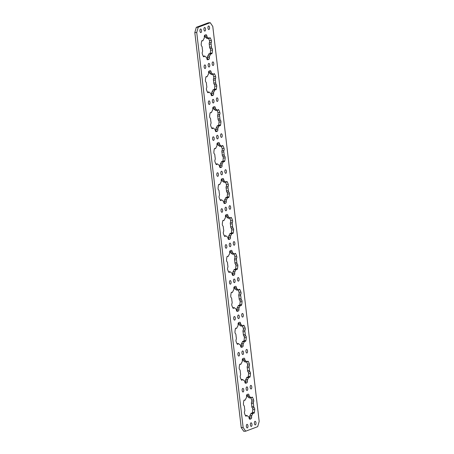 <?xml version="1.0" encoding="UTF-8"?>
<svg xmlns="http://www.w3.org/2000/svg" width="454" height="454" viewBox="0 0 454 454"><rect width="100%" height="100%" fill="white"/><g stroke="black" fill="none" stroke-linecap="round" stroke-linejoin="round"><path stroke-width="0.68" d="M200.935 32.557A1.793 0.812 87 0 0 201.531 30.622A1.793 0.812 87 0 0 200.634 28.999A1.793 0.812 87 0 0 200.52 29.022A1.793 0.812 87 0 0 199.925 30.957A1.793 0.812 87 0 0 200.821 32.58A1.793 0.812 87 0 0 200.935 32.557M205.157 68.497A1.793 0.812 87 0 0 205.753 66.562A1.793 0.812 87 0 0 204.856 64.939A1.793 0.812 87 0 0 204.743 64.962A1.793 0.812 87 0 0 204.147 66.903A1.793 0.812 87 0 0 205.043 68.526A1.793 0.812 87 0 0 205.157 68.497M209.379 104.437A1.793 0.812 87 0 0 209.975 102.502A1.793 0.812 87 0 0 209.078 100.879A1.793 0.812 87 0 0 208.965 100.902A1.793 0.812 87 0 0 208.369 102.842A1.793 0.812 87 0 0 209.266 104.465A1.793 0.812 87 0 0 209.379 104.437M213.601 140.377A1.793 0.812 87 0 0 214.197 138.442A1.793 0.812 87 0 0 213.301 136.819A1.793 0.812 87 0 0 213.187 136.841A1.793 0.812 87 0 0 212.591 138.782A1.793 0.812 87 0 0 213.488 140.405A1.793 0.812 87 0 0 213.601 140.377M217.824 176.317A1.793 0.812 87 0 0 218.419 174.381A1.793 0.812 87 0 0 217.523 172.758A1.793 0.812 87 0 0 217.409 172.781A1.793 0.812 87 0 0 216.813 174.722A1.793 0.812 87 0 0 217.71 176.345A1.793 0.812 87 0 0 217.824 176.317M222.046 212.262A1.793 0.812 87 0 0 222.642 210.321A1.793 0.812 87 0 0 221.745 208.698A1.793 0.812 87 0 0 221.631 208.721A1.793 0.812 87 0 0 221.036 210.662A1.793 0.812 87 0 0 221.932 212.285A1.793 0.812 87 0 0 222.046 212.262M226.268 248.202A1.793 0.812 87 0 0 226.864 246.261A1.793 0.812 87 0 0 225.967 244.638A1.793 0.812 87 0 0 225.854 244.661A1.793 0.812 87 0 0 225.258 246.601A1.793 0.812 87 0 0 226.154 248.224A1.793 0.812 87 0 0 226.268 248.202M230.49 284.142A1.793 0.812 87 0 0 231.086 282.201A1.793 0.812 87 0 0 230.189 280.578A1.793 0.812 87 0 0 230.076 280.6A1.793 0.812 87 0 0 229.48 282.541A1.793 0.812 87 0 0 230.377 284.164A1.793 0.812 87 0 0 230.49 284.142M234.712 320.081A1.793 0.812 87 0 0 235.308 318.141A1.793 0.812 87 0 0 234.412 316.517A1.793 0.812 87 0 0 234.292 316.54A1.793 0.812 87 0 0 233.702 318.481A1.793 0.812 87 0 0 234.593 320.104A1.793 0.812 87 0 0 234.712 320.081M238.935 356.021A1.793 0.812 87 0 0 239.525 354.08A1.793 0.812 87 0 0 238.634 352.457A1.793 0.812 87 0 0 238.515 352.486A1.793 0.812 87 0 0 237.924 354.421A1.793 0.812 87 0 0 238.815 356.044A1.793 0.812 87 0 0 238.935 356.021M243.157 391.961A1.793 0.812 87 0 0 243.747 390.02A1.793 0.812 87 0 0 242.856 388.397A1.793 0.812 87 0 0 242.737 388.425A1.793 0.812 87 0 0 242.147 390.361A1.793 0.812 87 0 0 243.038 391.984A1.793 0.812 87 0 0 243.157 391.961M247.379 427.901A1.793 0.812 87 0 0 247.969 425.96A1.793 0.812 87 0 0 247.078 424.337A1.793 0.812 87 0 0 246.959 424.365A1.793 0.812 87 0 0 246.369 426.3A1.793 0.812 87 0 0 247.26 427.923A1.793 0.812 87 0 0 247.379 427.901M204.947 31.048A1.793 0.812 87 0 0 205.543 29.107A1.793 0.812 87 0 0 204.646 27.484A1.793 0.812 87 0 0 204.533 27.512A1.793 0.812 87 0 0 203.937 29.448A1.793 0.812 87 0 0 204.833 31.071A1.793 0.812 87 0 0 204.947 31.048M209.169 66.988A1.793 0.812 87 0 0 209.765 65.047A1.793 0.812 87 0 0 208.868 63.424A1.793 0.812 87 0 0 208.755 63.452A1.793 0.812 87 0 0 208.159 65.387A1.793 0.812 87 0 0 209.056 67.01A1.793 0.812 87 0 0 209.169 66.988M213.391 102.927A1.793 0.812 87 0 0 213.987 100.987A1.793 0.812 87 0 0 213.091 99.364A1.793 0.812 87 0 0 212.977 99.392A1.793 0.812 87 0 0 212.381 101.327A1.793 0.812 87 0 0 213.278 102.95A1.793 0.812 87 0 0 213.391 102.927M217.614 138.867A1.793 0.812 87 0 0 218.209 136.932A1.793 0.812 87 0 0 217.313 135.309A1.793 0.812 87 0 0 217.199 135.332A1.793 0.812 87 0 0 216.603 137.273A1.793 0.812 87 0 0 217.5 138.89A1.793 0.812 87 0 0 217.614 138.867M221.836 174.807A1.793 0.812 87 0 0 222.432 172.872A1.793 0.812 87 0 0 221.535 171.249A1.793 0.812 87 0 0 221.416 171.272A1.793 0.812 87 0 0 220.826 173.212A1.793 0.812 87 0 0 221.722 174.835A1.793 0.812 87 0 0 221.836 174.807M226.058 210.747A1.793 0.812 87 0 0 226.648 208.812A1.793 0.812 87 0 0 225.757 207.189A1.793 0.812 87 0 0 225.638 207.211A1.793 0.812 87 0 0 225.048 209.152A1.793 0.812 87 0 0 225.939 210.775A1.793 0.812 87 0 0 226.058 210.747M230.28 246.687A1.793 0.812 87 0 0 230.87 244.751A1.793 0.812 87 0 0 229.979 243.128A1.793 0.812 87 0 0 229.86 243.151A1.793 0.812 87 0 0 229.27 245.092A1.793 0.812 87 0 0 230.161 246.715A1.793 0.812 87 0 0 230.28 246.687M234.502 282.632A1.793 0.812 87 0 0 235.093 280.691A1.793 0.812 87 0 0 234.202 279.068A1.793 0.812 87 0 0 234.082 279.091A1.793 0.812 87 0 0 233.492 281.032A1.793 0.812 87 0 0 234.383 282.655A1.793 0.812 87 0 0 234.502 282.632M238.725 318.572A1.793 0.812 87 0 0 239.315 316.631A1.793 0.812 87 0 0 238.424 315.008A1.793 0.812 87 0 0 238.305 315.031A1.793 0.812 87 0 0 237.714 316.971A1.793 0.812 87 0 0 238.605 318.594A1.793 0.812 87 0 0 238.725 318.572M242.947 354.512A1.793 0.812 87 0 0 243.537 352.571A1.793 0.812 87 0 0 242.646 350.948A1.793 0.812 87 0 0 242.527 350.97A1.793 0.812 87 0 0 241.937 352.911A1.793 0.812 87 0 0 242.828 354.534A1.793 0.812 87 0 0 242.947 354.512M247.169 390.451A1.793 0.812 87 0 0 247.759 388.511A1.793 0.812 87 0 0 246.868 386.887A1.793 0.812 87 0 0 246.749 386.91A1.793 0.812 87 0 0 246.153 388.851A1.793 0.812 87 0 0 247.05 390.474A1.793 0.812 87 0 0 247.169 390.451M251.385 426.391A1.793 0.812 87 0 0 251.981 424.45A1.793 0.812 87 0 0 251.085 422.827A1.793 0.812 87 0 0 250.971 422.85A1.793 0.812 87 0 0 250.375 424.791A1.793 0.812 87 0 0 251.272 426.414A1.793 0.812 87 0 0 251.385 426.391M208.959 29.538A1.793 0.812 87 0 0 209.555 27.598A1.793 0.812 87 0 0 208.658 25.974A1.793 0.812 87 0 0 208.545 25.997A1.793 0.812 87 0 0 207.949 27.938A1.793 0.812 87 0 0 208.846 29.561A1.793 0.812 87 0 0 208.959 29.538M213.181 65.478A1.793 0.812 87 0 0 213.777 63.537A1.793 0.812 87 0 0 212.881 61.914A1.793 0.812 87 0 0 212.761 61.937A1.793 0.812 87 0 0 212.171 63.878A1.793 0.812 87 0 0 213.062 65.501A1.793 0.812 87 0 0 213.181 65.478M217.404 101.418A1.793 0.812 87 0 0 217.994 99.477A1.793 0.812 87 0 0 217.103 97.854A1.793 0.812 87 0 0 216.984 97.882A1.793 0.812 87 0 0 216.393 99.818A1.793 0.812 87 0 0 217.284 101.441A1.793 0.812 87 0 0 217.404 101.418M221.626 137.358A1.793 0.812 87 0 0 222.216 135.417A1.793 0.812 87 0 0 221.325 133.794A1.793 0.812 87 0 0 221.206 133.822A1.793 0.812 87 0 0 220.616 135.757A1.793 0.812 87 0 0 221.507 137.38A1.793 0.812 87 0 0 221.626 137.358M225.848 173.297A1.793 0.812 87 0 0 226.438 171.357A1.793 0.812 87 0 0 225.547 169.734A1.793 0.812 87 0 0 225.428 169.762A1.793 0.812 87 0 0 224.838 171.697A1.793 0.812 87 0 0 225.729 173.32A1.793 0.812 87 0 0 225.848 173.297M230.07 209.237A1.793 0.812 87 0 0 230.66 207.296A1.793 0.812 87 0 0 229.769 205.679A1.793 0.812 87 0 0 229.65 205.702A1.793 0.812 87 0 0 229.06 207.637A1.793 0.812 87 0 0 229.951 209.26A1.793 0.812 87 0 0 230.07 209.237M234.292 245.177A1.793 0.812 87 0 0 234.883 243.242A1.793 0.812 87 0 0 233.992 241.619A1.793 0.812 87 0 0 233.872 241.642A1.793 0.812 87 0 0 233.282 243.582A1.793 0.812 87 0 0 234.173 245.205A1.793 0.812 87 0 0 234.292 245.177M238.515 281.117A1.793 0.812 87 0 0 239.105 279.182A1.793 0.812 87 0 0 238.208 277.559A1.793 0.812 87 0 0 238.095 277.581A1.793 0.812 87 0 0 237.499 279.522A1.793 0.812 87 0 0 238.395 281.145A1.793 0.812 87 0 0 238.515 281.117M242.731 317.057A1.793 0.812 87 0 0 243.327 315.121A1.793 0.812 87 0 0 242.43 313.498A1.793 0.812 87 0 0 242.317 313.521A1.793 0.812 87 0 0 241.721 315.462A1.793 0.812 87 0 0 242.618 317.085A1.793 0.812 87 0 0 242.731 317.057M246.953 352.996A1.793 0.812 87 0 0 247.549 351.061A1.793 0.812 87 0 0 246.653 349.438A1.793 0.812 87 0 0 246.539 349.461A1.793 0.812 87 0 0 245.943 351.402A1.793 0.812 87 0 0 246.84 353.025A1.793 0.812 87 0 0 246.953 352.996M251.176 388.942A1.793 0.812 87 0 0 251.771 387.001A1.793 0.812 87 0 0 250.875 385.378A1.793 0.812 87 0 0 250.761 385.401A1.793 0.812 87 0 0 250.165 387.341A1.793 0.812 87 0 0 251.062 388.964A1.793 0.812 87 0 0 251.176 388.942M255.398 424.882A1.793 0.812 87 0 0 255.994 422.941A1.793 0.812 87 0 0 255.097 421.318A1.793 0.812 87 0 0 254.983 421.34A1.793 0.812 87 0 0 254.388 423.281A1.793 0.812 87 0 0 255.284 424.904A1.793 0.812 87 0 0 255.398 424.882M247.044 361.895L245.126 361.997A1.47 0.664 -93 0 1 244.785 361.815L246.704 361.713A1.47 0.664 87 0 0 247.044 361.895A1.47 0.664 87 0 0 247.453 361.532A1.47 0.664 -93 0 1 247.771 361.185A1.47 0.664 -93 0 1 247.861 361.168A1.47 0.664 -93 0 1 248.349 361.566L247.413 361.611M244.785 361.815A10.26 4.642 87 0 0 243.503 360.794A1.47 0.664 -93 0 1 242.935 359.562L244.854 359.46A1.47 0.664 -93 0 0 244.121 358.189A1.47 0.664 -93 0 0 244.116 358.195A12.542 5.675 87 0 0 243.395 358.359A12.542 5.675 87 0 0 242.703 358.722A1.47 0.664 -93 0 0 242.311 360.419A1.47 0.664 87 0 1 242.067 361.957A10.26 4.642 87 0 0 241.125 363.819A1.47 0.664 87 0 1 240.762 364.278A1.47 0.664 87 0 1 240.665 364.295L239.769 364.346M245.563 383.233L245.58 383.227A1.47 0.664 -93 0 1 245.569 383.233A1.47 0.664 -93 0 1 244.842 381.962A1.47 0.664 87 0 0 244.275 380.724A10.26 4.642 87 0 1 242.992 379.709A1.47 0.664 87 0 0 242.646 379.527A1.47 0.664 87 0 0 242.555 379.55A1.47 0.664 87 0 0 242.237 379.89A1.47 0.664 -93 0 1 241.829 380.253A1.47 0.664 -93 0 1 241.346 379.856A12.542 5.675 87 0 1 240.314 377.387A1.47 0.664 -93 0 1 240.387 375.441A1.47 0.664 87 0 0 240.552 373.835A10.26 4.642 87 0 1 240.211 370.952A1.47 0.664 87 0 0 239.706 369.596A1.47 0.664 -93 0 1 239.196 367.871A12.542 5.675 87 0 1 239.581 364.868A1.47 0.664 -93 0 1 240.03 364.102A1.47 0.664 -93 0 1 240.126 364.08A1.47 0.664 -93 0 1 240.393 364.187A1.47 0.664 87 0 0 240.665 364.295M249.785 419.173L249.802 419.173A1.47 0.664 -93 0 1 249.791 419.173A1.47 0.664 -93 0 1 249.064 417.901A1.47 0.664 87 0 0 248.497 416.67A10.26 4.642 87 0 1 247.214 415.648A1.47 0.664 87 0 0 246.868 415.467A1.47 0.664 87 0 0 246.777 415.489A1.47 0.664 87 0 0 246.46 415.83A1.47 0.664 -93 0 1 246.051 416.193A1.47 0.664 -93 0 1 245.563 415.802A12.542 5.675 87 0 1 244.536 413.327A1.47 0.664 -93 0 1 244.61 411.381A1.47 0.664 87 0 0 244.774 409.775A10.26 4.642 87 0 1 244.434 406.897A1.47 0.664 87 0 0 243.929 405.536A1.47 0.664 -93 0 1 243.418 403.81A12.542 5.675 87 0 1 243.804 400.808A1.47 0.664 -93 0 1 244.252 400.042A1.47 0.664 -93 0 1 244.348 400.019A1.47 0.664 -93 0 1 244.615 400.127A1.47 0.664 87 0 0 244.888 400.235A1.47 0.664 87 0 0 244.984 400.218A1.47 0.664 87 0 0 245.347 399.758A10.26 4.642 87 0 1 246.289 397.897A1.47 0.664 87 0 0 246.533 396.359A1.47 0.664 -93 0 1 246.925 394.662A12.542 5.675 87 0 1 247.617 394.299A12.542 5.675 87 0 1 248.338 394.134A1.47 0.664 -93 0 1 248.344 394.134A1.47 0.664 -93 0 1 249.076 395.4A1.47 0.664 87 0 0 249.643 396.637L247.725 396.734A1.47 0.664 -93 0 1 247.158 395.502A1.47 0.664 87 0 0 246.931 394.662M251.266 397.835L249.348 397.937A1.47 0.664 -93 0 1 249.008 397.755L250.926 397.653A1.47 0.664 87 0 0 251.266 397.835A1.47 0.664 87 0 0 251.675 397.471A1.47 0.664 -93 0 1 251.993 397.125A1.47 0.664 -93 0 1 252.083 397.108A1.47 0.664 -93 0 1 252.572 397.505L251.635 397.551M241.341 347.293L241.358 347.287A1.47 0.664 -93 0 1 241.346 347.293A1.47 0.664 -93 0 1 240.62 346.022A1.47 0.664 87 0 0 240.053 344.785A10.26 4.642 87 0 1 238.77 343.769A1.47 0.664 87 0 0 238.424 343.587A1.47 0.664 87 0 0 238.333 343.61A1.47 0.664 87 0 0 238.015 343.95A1.47 0.664 -93 0 1 237.607 344.314A1.47 0.664 -93 0 1 237.124 343.916A12.542 5.675 87 0 1 236.091 341.442A1.47 0.664 -93 0 1 236.171 339.501A1.47 0.664 87 0 0 236.33 337.889A10.26 4.642 87 0 1 235.989 335.012A1.47 0.664 87 0 0 235.484 333.656A1.47 0.664 -93 0 1 234.973 331.931A12.542 5.675 87 0 1 235.359 328.923A1.47 0.664 -93 0 1 235.808 328.163A1.47 0.664 -93 0 1 235.904 328.14A1.47 0.664 -93 0 1 236.171 328.248A1.47 0.664 87 0 0 236.443 328.356A1.47 0.664 87 0 0 236.54 328.338A1.47 0.664 87 0 0 236.903 327.879A10.26 4.642 87 0 1 237.845 326.017A1.47 0.664 87 0 0 238.089 324.479A1.47 0.664 -93 0 1 238.481 322.783A12.542 5.675 87 0 1 239.173 322.414A12.542 5.675 87 0 1 239.894 322.255A1.47 0.664 -93 0 1 239.905 322.249A1.47 0.664 -93 0 1 240.631 323.52A1.47 0.664 87 0 0 241.199 324.758L239.281 324.854A1.47 0.664 -93 0 1 238.713 323.617A1.47 0.664 87 0 0 238.486 322.777M242.822 325.955L240.904 326.051A1.47 0.664 -93 0 1 240.563 325.876L242.481 325.773A1.47 0.664 87 0 0 242.822 325.955A1.47 0.664 87 0 0 243.231 325.592A1.47 0.664 -93 0 1 243.548 325.246A1.47 0.664 -93 0 1 243.639 325.229A1.47 0.664 -93 0 1 244.127 325.626L243.191 325.671M236.625 310.922A12.542 5.675 87 0 0 236.63 310.916A1.47 0.664 87 0 0 237.022 309.225A1.47 0.664 -93 0 1 237.266 307.681L239.184 307.585A1.47 0.664 87 0 0 238.94 309.123A1.47 0.664 -93 0 1 238.549 310.82A12.542 5.675 87 0 1 237.136 311.348L237.136 311.348A1.47 0.664 -93 0 1 237.124 311.348A1.47 0.664 -93 0 1 236.398 310.082A1.47 0.664 87 0 0 235.83 308.845A10.26 4.642 87 0 1 234.548 307.829A1.47 0.664 87 0 0 234.202 307.647A1.47 0.664 87 0 0 234.111 307.664A1.47 0.664 87 0 0 233.793 308.011A1.47 0.664 -93 0 1 233.39 308.374A1.47 0.664 -93 0 1 232.902 307.977A12.542 5.675 87 0 1 231.869 305.502A1.47 0.664 -93 0 1 231.949 303.561A1.47 0.664 87 0 0 232.108 301.95A10.26 4.642 87 0 1 231.767 299.072A1.47 0.664 87 0 0 231.262 297.716A1.47 0.664 -93 0 1 230.751 295.991A12.542 5.675 87 0 1 231.137 292.983A1.47 0.664 -93 0 1 231.585 292.223A1.47 0.664 -93 0 1 231.682 292.2A1.47 0.664 -93 0 1 231.949 292.308A1.47 0.664 87 0 0 232.221 292.416A1.47 0.664 87 0 0 232.317 292.399A1.47 0.664 87 0 0 232.681 291.933A10.26 4.642 87 0 1 233.623 290.078A1.47 0.664 87 0 0 233.867 288.534A1.47 0.664 -93 0 1 234.258 286.843A12.542 5.675 87 0 1 234.951 286.474A12.542 5.675 87 0 1 235.671 286.309A1.47 0.664 -93 0 1 235.683 286.309A1.47 0.664 -93 0 1 236.409 287.581A1.47 0.664 87 0 0 236.977 288.812L235.059 288.914A1.47 0.664 -93 0 1 234.491 287.677A1.47 0.664 87 0 0 234.264 286.837M238.6 290.015L236.682 290.112A1.47 0.664 -93 0 1 236.341 289.936L238.259 289.834A1.47 0.664 87 0 0 238.6 290.015A1.47 0.664 87 0 0 239.008 289.652A1.47 0.664 -93 0 1 239.326 289.306A1.47 0.664 -93 0 1 239.417 289.289A1.47 0.664 -93 0 1 239.905 289.68L238.969 289.731M232.403 274.982A12.542 5.675 87 0 0 232.408 274.976A1.47 0.664 87 0 0 232.8 273.285A1.47 0.664 -93 0 1 233.044 271.742L234.962 271.645A1.47 0.664 87 0 0 234.718 273.183A1.47 0.664 -93 0 1 234.326 274.88A12.542 5.675 87 0 1 232.913 275.408L232.913 275.408A1.47 0.664 -93 0 1 232.902 275.408A1.47 0.664 -93 0 1 232.176 274.142A1.47 0.664 87 0 0 231.608 272.905A10.26 4.642 87 0 1 230.326 271.889A1.47 0.664 87 0 0 229.985 271.708A1.47 0.664 87 0 0 229.889 271.725A1.47 0.664 87 0 0 229.576 272.071A1.47 0.664 -93 0 1 229.168 272.434A1.47 0.664 -93 0 1 228.68 272.037A12.542 5.675 87 0 1 227.647 269.562A1.47 0.664 -93 0 1 227.726 267.622A1.47 0.664 87 0 0 227.885 266.01A10.26 4.642 87 0 1 227.545 263.133A1.47 0.664 87 0 0 227.04 261.776A1.47 0.664 -93 0 1 226.535 260.051A12.542 5.675 87 0 1 226.915 257.043A1.47 0.664 -93 0 1 227.363 256.283A1.47 0.664 -93 0 1 227.46 256.26A1.47 0.664 -93 0 1 227.732 256.368A1.47 0.664 87 0 0 227.999 256.476A1.47 0.664 87 0 0 228.095 256.459A1.47 0.664 87 0 0 228.458 255.994A10.26 4.642 87 0 1 229.401 254.138A1.47 0.664 87 0 0 229.645 252.594A1.47 0.664 -93 0 1 230.036 250.903A12.542 5.675 87 0 1 230.728 250.534A12.542 5.675 87 0 1 231.449 250.37A1.47 0.664 -93 0 1 231.461 250.37A1.47 0.664 -93 0 1 232.187 251.641A1.47 0.664 87 0 0 232.754 252.872L230.836 252.974A1.47 0.664 -93 0 1 230.269 251.737A1.47 0.664 87 0 0 230.042 250.897M234.383 254.075L232.459 254.172A1.47 0.664 -93 0 1 232.119 253.996L234.037 253.894A1.47 0.664 87 0 0 234.383 254.075A1.47 0.664 87 0 0 234.792 253.712A1.47 0.664 -93 0 1 235.104 253.366A1.47 0.664 -93 0 1 235.2 253.349A1.47 0.664 -93 0 1 235.683 253.741L234.746 253.792M228.674 239.468L228.691 239.468A1.47 0.664 -93 0 1 228.685 239.468A1.47 0.664 -93 0 1 227.953 238.202A1.47 0.664 87 0 0 227.386 236.965A10.26 4.642 87 0 1 226.103 235.944A1.47 0.664 87 0 0 225.763 235.768A1.47 0.664 87 0 0 225.666 235.785A1.47 0.664 87 0 0 225.354 236.131A1.47 0.664 -93 0 1 224.946 236.494A1.47 0.664 -93 0 1 224.458 236.097A12.542 5.675 87 0 1 223.425 233.623A1.47 0.664 -93 0 1 223.504 231.682A1.47 0.664 87 0 0 223.663 230.07A10.26 4.642 87 0 1 223.323 227.193A1.47 0.664 87 0 0 222.818 225.837A1.47 0.664 -93 0 1 222.312 224.111A12.542 5.675 87 0 1 222.693 221.104A1.47 0.664 -93 0 1 223.141 220.343A1.47 0.664 -93 0 1 223.237 220.321A1.47 0.664 -93 0 1 223.51 220.428A1.47 0.664 87 0 0 223.777 220.536A1.47 0.664 87 0 0 223.873 220.519A1.47 0.664 87 0 0 224.236 220.054A10.26 4.642 87 0 1 225.178 218.198A1.47 0.664 87 0 0 225.422 216.654A1.47 0.664 -93 0 1 225.814 214.963A12.542 5.675 87 0 1 226.506 214.594A12.542 5.675 87 0 1 227.227 214.43A1.47 0.664 -93 0 1 227.238 214.43A1.47 0.664 -93 0 1 227.965 215.701A1.47 0.664 87 0 0 228.532 216.933L226.614 217.035A1.47 0.664 -93 0 1 226.047 215.798A1.47 0.664 87 0 0 225.82 214.958M230.161 218.136L228.237 218.232A1.47 0.664 -93 0 1 227.897 218.056L229.815 217.954A1.47 0.664 87 0 0 230.161 218.136A1.47 0.664 87 0 0 230.57 217.772A1.47 0.664 -93 0 1 230.882 217.426A1.47 0.664 -93 0 1 230.978 217.404A1.47 0.664 -93 0 1 231.461 217.801L230.524 217.852M224.452 203.528L224.469 203.528A1.47 0.664 -93 0 1 224.463 203.528A1.47 0.664 -93 0 1 223.731 202.263A1.47 0.664 87 0 0 223.164 201.026A10.26 4.642 87 0 1 221.881 200.004A1.47 0.664 87 0 0 221.541 199.828A1.47 0.664 87 0 0 221.444 199.845A1.47 0.664 87 0 0 221.132 200.191A1.47 0.664 -93 0 1 220.723 200.554A1.47 0.664 -93 0 1 220.235 200.157A12.542 5.675 87 0 1 219.208 197.683A1.47 0.664 -93 0 1 219.282 195.742A1.47 0.664 87 0 0 219.441 194.13A10.26 4.642 87 0 1 219.1 191.253A1.47 0.664 87 0 0 218.595 189.897A1.47 0.664 -93 0 1 218.09 188.172A12.542 5.675 87 0 1 218.47 185.164A1.47 0.664 -93 0 1 218.919 184.403A1.47 0.664 -93 0 1 219.015 184.381A1.47 0.664 -93 0 1 219.288 184.489A1.47 0.664 87 0 0 219.554 184.596A1.47 0.664 87 0 0 219.651 184.574A1.47 0.664 87 0 0 220.014 184.114A10.26 4.642 87 0 1 220.956 182.258A1.47 0.664 87 0 0 221.2 180.715A1.47 0.664 -93 0 1 221.592 179.024A12.542 5.675 87 0 1 222.284 178.655A12.542 5.675 87 0 1 223.005 178.49A1.47 0.664 -93 0 1 223.016 178.49A1.47 0.664 -93 0 1 223.743 179.761A1.47 0.664 87 0 0 224.31 180.993L222.392 181.095A1.47 0.664 -93 0 1 221.824 179.858A1.47 0.664 87 0 0 221.597 179.018M225.939 182.196L224.015 182.292A1.47 0.664 -93 0 1 223.674 182.111L225.593 182.014A1.47 0.664 87 0 0 225.939 182.196A1.47 0.664 87 0 0 226.347 181.827A1.47 0.664 -93 0 1 226.659 181.487A1.47 0.664 -93 0 1 226.756 181.464A1.47 0.664 -93 0 1 227.244 181.861L226.302 181.912M220.23 167.588L220.247 167.588A1.47 0.664 -93 0 1 220.241 167.588A1.47 0.664 -93 0 1 219.509 166.323A1.47 0.664 87 0 0 218.942 165.086A10.26 4.642 87 0 1 217.659 164.064A1.47 0.664 87 0 0 217.318 163.888A1.47 0.664 87 0 0 217.222 163.905A1.47 0.664 87 0 0 216.91 164.252A1.47 0.664 -93 0 1 216.501 164.615A1.47 0.664 -93 0 1 216.013 164.217A12.542 5.675 87 0 1 214.986 161.743A1.47 0.664 -93 0 1 215.06 159.797A1.47 0.664 87 0 0 215.219 158.191A10.26 4.642 87 0 1 214.878 155.313A1.47 0.664 87 0 0 214.373 153.957A1.47 0.664 -93 0 1 213.868 152.232A12.542 5.675 87 0 1 214.248 149.224A1.47 0.664 -93 0 1 214.697 148.458A1.47 0.664 -93 0 1 214.793 148.441A1.47 0.664 -93 0 1 215.065 148.549A1.47 0.664 87 0 0 215.332 148.657A1.47 0.664 87 0 0 215.429 148.634A1.47 0.664 87 0 0 215.792 148.174A10.26 4.642 87 0 1 216.734 146.319A1.47 0.664 87 0 0 216.978 144.775A1.47 0.664 -93 0 1 217.37 143.084A12.542 5.675 87 0 1 218.062 142.715A12.542 5.675 87 0 1 218.783 142.55A1.47 0.664 -93 0 1 218.794 142.55A1.47 0.664 -93 0 1 219.52 143.822A1.47 0.664 87 0 0 220.088 145.053L218.17 145.155A1.47 0.664 -93 0 1 217.602 143.918A1.47 0.664 87 0 0 217.375 143.078M221.717 146.25L219.798 146.353A1.47 0.664 -93 0 1 219.452 146.171L221.37 146.075A1.47 0.664 87 0 0 221.717 146.25A1.47 0.664 87 0 0 222.125 145.887A1.47 0.664 -93 0 1 222.437 145.547A1.47 0.664 -93 0 1 222.534 145.524A1.47 0.664 -93 0 1 223.022 145.921L222.08 145.972M215.514 131.223A12.542 5.675 87 0 0 215.519 131.217A1.47 0.664 87 0 0 215.911 129.521A1.47 0.664 -93 0 1 216.155 127.983L218.073 127.88A1.47 0.664 87 0 0 217.829 129.424A1.47 0.664 -93 0 1 217.438 131.115A12.542 5.675 87 0 1 216.025 131.649L216.025 131.649A1.47 0.664 -93 0 1 216.019 131.649A1.47 0.664 -93 0 1 215.287 130.383A1.47 0.664 87 0 0 214.719 129.146A10.26 4.642 87 0 1 213.437 128.124A1.47 0.664 87 0 0 213.096 127.949A1.47 0.664 87 0 0 213 127.966A1.47 0.664 87 0 0 212.688 128.312A1.47 0.664 -93 0 1 212.279 128.675A1.47 0.664 -93 0 1 211.791 128.278A12.542 5.675 87 0 1 210.764 125.803A1.47 0.664 -93 0 1 210.838 123.857A1.47 0.664 87 0 0 210.996 122.251A10.26 4.642 87 0 1 210.656 119.374A1.47 0.664 87 0 0 210.151 118.017A1.47 0.664 -93 0 1 209.646 116.292A12.542 5.675 87 0 1 210.026 113.284A1.47 0.664 -93 0 1 210.474 112.518A1.47 0.664 -93 0 1 210.571 112.501A1.47 0.664 -93 0 1 210.843 112.609A1.47 0.664 87 0 0 211.11 112.717A1.47 0.664 87 0 0 211.206 112.694A1.47 0.664 87 0 0 211.57 112.234A10.26 4.642 87 0 1 212.512 110.379A1.47 0.664 87 0 0 212.756 108.835A1.47 0.664 -93 0 1 213.147 107.144A12.542 5.675 87 0 1 213.84 106.775A12.542 5.675 87 0 1 214.56 106.611A1.47 0.664 -93 0 1 214.572 106.611A1.47 0.664 -93 0 1 215.298 107.876A1.47 0.664 87 0 0 215.866 109.113L213.947 109.215A1.47 0.664 -93 0 1 213.38 107.978A1.47 0.664 87 0 0 213.153 107.138M217.494 110.311L215.576 110.413A1.47 0.664 -93 0 1 215.23 110.231L217.148 110.135A1.47 0.664 87 0 0 217.494 110.311A1.47 0.664 87 0 0 217.903 109.947A1.47 0.664 -93 0 1 218.215 109.607A1.47 0.664 -93 0 1 218.312 109.584A1.47 0.664 -93 0 1 218.8 109.982L217.858 110.033M211.292 95.283A12.542 5.675 87 0 0 211.297 95.278A1.47 0.664 87 0 0 211.689 93.581A1.47 0.664 -93 0 1 211.933 92.043L213.851 91.941A1.47 0.664 87 0 0 213.607 93.484A1.47 0.664 -93 0 1 213.215 95.175A12.542 5.675 87 0 1 211.802 95.709L211.802 95.709A1.47 0.664 -93 0 1 211.797 95.709A1.47 0.664 -93 0 1 211.065 94.438A1.47 0.664 87 0 0 210.497 93.206A10.26 4.642 87 0 1 209.215 92.185A1.47 0.664 87 0 0 208.874 92.003A1.47 0.664 87 0 0 208.778 92.026A1.47 0.664 87 0 0 208.465 92.372A1.47 0.664 -93 0 1 208.057 92.735A1.47 0.664 -93 0 1 207.569 92.338A12.542 5.675 87 0 1 206.542 89.864A1.47 0.664 -93 0 1 206.615 87.917A1.47 0.664 87 0 0 206.774 86.311A10.26 4.642 87 0 1 206.434 83.434A1.47 0.664 87 0 0 205.929 82.078A1.47 0.664 -93 0 1 205.424 80.352A12.542 5.675 87 0 1 205.804 77.345A1.47 0.664 -93 0 1 206.252 76.578A1.47 0.664 -93 0 1 206.349 76.561A1.47 0.664 -93 0 1 206.621 76.669A1.47 0.664 87 0 0 206.888 76.777A1.47 0.664 87 0 0 206.984 76.754A1.47 0.664 87 0 0 207.347 76.295A10.26 4.642 87 0 1 208.29 74.439A1.47 0.664 87 0 0 208.534 72.895A1.47 0.664 -93 0 1 208.925 71.204A12.542 5.675 87 0 1 209.617 70.835A12.542 5.675 87 0 1 210.338 70.671A1.47 0.664 -93 0 1 210.35 70.671A1.47 0.664 -93 0 1 211.076 71.936A1.47 0.664 87 0 0 211.643 73.173L209.725 73.276A1.47 0.664 -93 0 1 209.158 72.038A1.47 0.664 87 0 0 208.931 71.199M213.272 74.371L211.354 74.473A1.47 0.664 -93 0 1 211.008 74.291L212.926 74.195A1.47 0.664 87 0 0 213.272 74.371A1.47 0.664 87 0 0 213.681 74.008A1.47 0.664 -93 0 1 213.993 73.667A1.47 0.664 -93 0 1 214.089 73.644A1.47 0.664 -93 0 1 214.577 74.042L213.635 74.093M207.563 59.769L207.58 59.769A1.47 0.664 -93 0 1 207.574 59.769A1.47 0.664 -93 0 1 206.842 58.498A1.47 0.664 87 0 0 206.275 57.266A10.26 4.642 87 0 1 204.992 56.245A1.47 0.664 87 0 0 204.652 56.063A1.47 0.664 87 0 0 204.555 56.086A1.47 0.664 87 0 0 204.243 56.432A1.47 0.664 -93 0 1 203.835 56.795A1.47 0.664 -93 0 1 203.347 56.398A12.542 5.675 87 0 1 202.319 53.924A1.47 0.664 -93 0 1 202.393 51.977A1.47 0.664 87 0 0 202.552 50.371A10.26 4.642 87 0 1 202.212 47.494A1.47 0.664 87 0 0 201.707 46.138A1.47 0.664 -93 0 1 201.201 44.413A12.542 5.675 87 0 1 201.582 41.405A1.47 0.664 -93 0 1 202.03 40.639A1.47 0.664 -93 0 1 202.126 40.622A1.47 0.664 -93 0 1 202.399 40.729A1.47 0.664 87 0 0 202.666 40.837A1.47 0.664 87 0 0 202.762 40.815A1.47 0.664 87 0 0 203.125 40.355A10.26 4.642 87 0 1 204.067 38.499A1.47 0.664 87 0 0 204.311 36.956A1.47 0.664 -93 0 1 204.703 35.264A12.542 5.675 87 0 1 205.395 34.896A12.542 5.675 87 0 1 206.116 34.731A1.47 0.664 -93 0 1 206.127 34.731A1.47 0.664 -93 0 1 206.854 35.997A1.47 0.664 87 0 0 207.427 37.234L205.503 37.33A1.47 0.664 -93 0 1 204.936 36.099A1.47 0.664 87 0 0 204.709 35.259M209.05 38.431L207.132 38.533A1.47 0.664 -93 0 1 206.786 38.352L208.704 38.255A1.47 0.664 87 0 0 209.05 38.431A1.47 0.664 87 0 0 209.459 38.068A1.47 0.664 -93 0 1 209.771 37.727A1.47 0.664 -93 0 1 209.867 37.705A1.47 0.664 -93 0 1 210.355 38.102L209.413 38.153M210.009 53.714A1.47 0.664 87 0 0 210.196 53.192A12.542 5.675 87 0 0 210.582 50.19A1.47 0.664 87 0 0 210.071 48.465A1.47 0.664 -93 0 1 209.566 47.102A10.26 4.642 87 0 0 209.226 44.225A1.47 0.664 -93 0 1 209.39 42.619A1.47 0.664 87 0 0 209.464 40.673L211.382 40.576A12.542 5.675 87 0 0 210.355 38.102M209.464 40.673A12.542 5.675 87 0 0 208.568 38.459M206.786 38.352A10.26 4.642 87 0 0 205.503 37.33M208.704 38.255A10.26 4.642 87 0 0 207.427 37.234M207.58 59.769A12.542 5.675 87 0 0 208.993 59.236L207.075 59.338A12.542 5.675 87 0 0 207.075 59.338A1.47 0.664 87 0 0 207.467 57.641A1.47 0.664 -93 0 1 207.711 56.103A10.26 4.642 87 0 0 208.653 54.242A1.47 0.664 -93 0 1 209.112 53.765L211.031 53.663A1.47 0.664 87 0 0 210.571 54.145L208.653 54.242M207.711 56.103L209.629 56.001A1.47 0.664 87 0 0 209.385 57.545A1.47 0.664 -93 0 1 208.993 59.236M209.629 56.001A10.26 4.642 87 0 0 210.571 54.145M210.196 53.192L212.114 53.095A1.47 0.664 -93 0 1 211.575 53.878A1.47 0.664 -93 0 1 211.303 53.771A1.47 0.664 87 0 0 211.031 53.663M212.114 53.095A12.542 5.675 87 0 0 212.5 50.088L210.582 50.19M209.566 47.102L211.485 47.006A1.47 0.664 87 0 0 211.995 48.362A1.47 0.664 -93 0 1 212.5 50.088M211.485 47.006A10.26 4.642 87 0 0 211.15 44.129L209.226 44.225M211.382 40.576A1.47 0.664 -93 0 1 211.309 42.517A1.47 0.664 87 0 0 211.15 44.129M214.231 89.654A1.47 0.664 87 0 0 214.419 89.132A12.542 5.675 87 0 0 214.804 86.129A1.47 0.664 87 0 0 214.294 84.404A1.47 0.664 -93 0 1 213.789 83.048A10.26 4.642 87 0 0 213.448 80.165A1.47 0.664 -93 0 1 213.613 78.559A1.47 0.664 87 0 0 213.686 76.612L215.605 76.516A12.542 5.675 87 0 0 214.577 74.042M213.686 76.612A12.542 5.675 87 0 0 212.79 74.399M211.008 74.291A10.26 4.642 87 0 0 209.725 73.276M212.926 74.195A10.26 4.642 87 0 0 211.643 73.173M211.933 92.043A10.26 4.642 87 0 0 212.875 90.181A1.47 0.664 -93 0 1 213.335 89.705L215.253 89.603A1.47 0.664 87 0 0 214.793 90.085L212.875 90.181M213.851 91.941A10.26 4.642 87 0 0 214.793 90.085M214.419 89.132L216.337 89.035A1.47 0.664 -93 0 1 215.792 89.818A1.47 0.664 -93 0 1 215.525 89.71A1.47 0.664 87 0 0 215.253 89.603M216.337 89.035A12.542 5.675 87 0 0 216.723 86.027L214.804 86.129M213.789 83.048L215.707 82.946A1.47 0.664 87 0 0 216.218 84.302A1.47 0.664 -93 0 1 216.723 86.027M215.707 82.946A10.26 4.642 87 0 0 215.372 80.069L213.448 80.165M215.605 76.516A1.47 0.664 -93 0 1 215.531 78.463A1.47 0.664 87 0 0 215.372 80.069M218.453 125.599A1.47 0.664 87 0 0 218.641 125.077A12.542 5.675 87 0 0 219.027 122.069A1.47 0.664 87 0 0 218.516 120.344A1.47 0.664 -93 0 1 218.011 118.988A10.26 4.642 87 0 0 217.67 116.111A1.47 0.664 -93 0 1 217.829 114.499A1.47 0.664 87 0 0 217.909 112.558L219.827 112.456A12.542 5.675 87 0 0 218.8 109.982M217.909 112.558A12.542 5.675 87 0 0 217.012 110.339M215.23 110.231A10.26 4.642 87 0 0 213.947 109.215M217.148 110.135A10.26 4.642 87 0 0 215.866 109.113M216.155 127.983A10.26 4.642 87 0 0 217.097 126.121A1.47 0.664 -93 0 1 217.557 125.645L219.475 125.542A1.47 0.664 87 0 0 219.015 126.025L217.097 126.121M218.073 127.88A10.26 4.642 87 0 0 219.015 126.025M218.641 125.077L220.559 124.975A1.47 0.664 -93 0 1 220.014 125.758A1.47 0.664 -93 0 1 219.747 125.65A1.47 0.664 87 0 0 219.475 125.542M220.559 124.975A12.542 5.675 87 0 0 220.945 121.967L219.027 122.069M218.011 118.988L219.929 118.886A1.47 0.664 87 0 0 220.44 120.242A1.47 0.664 -93 0 1 220.945 121.967M219.929 118.886A10.26 4.642 87 0 0 219.594 116.008L217.67 116.111M219.827 112.456A1.47 0.664 -93 0 1 219.753 114.402A1.47 0.664 87 0 0 219.594 116.008M222.676 161.539A1.47 0.664 87 0 0 222.863 161.017A12.542 5.675 87 0 0 223.249 158.009A1.47 0.664 87 0 0 222.738 156.284A1.47 0.664 -93 0 1 222.233 154.928A10.26 4.642 87 0 0 221.893 152.05A1.47 0.664 -93 0 1 222.051 150.439A1.47 0.664 87 0 0 222.131 148.498L224.049 148.396A12.542 5.675 87 0 0 223.022 145.921M222.131 148.498A12.542 5.675 87 0 0 221.234 146.279M219.452 146.171A10.26 4.642 87 0 0 218.17 145.155M221.37 146.075A10.26 4.642 87 0 0 220.088 145.053M220.247 167.588A12.542 5.675 87 0 0 221.66 167.055L219.742 167.157A12.542 5.675 87 0 0 219.742 167.157A1.47 0.664 87 0 0 220.133 165.466A1.47 0.664 -93 0 1 220.377 163.922A10.26 4.642 87 0 0 221.319 162.067A1.47 0.664 -93 0 1 221.779 161.584L223.697 161.482A1.47 0.664 87 0 0 223.237 161.964L221.319 162.067M220.377 163.922L222.295 163.82A1.47 0.664 87 0 0 222.051 165.364A1.47 0.664 -93 0 1 221.66 167.055M222.295 163.82A10.26 4.642 87 0 0 223.237 161.964M222.863 161.017L224.781 160.915A1.47 0.664 -93 0 1 224.236 161.698A1.47 0.664 -93 0 1 223.97 161.59A1.47 0.664 87 0 0 223.697 161.482M224.781 160.915A12.542 5.675 87 0 0 225.167 157.907L223.249 158.009M222.233 154.928L224.151 154.825A1.47 0.664 87 0 0 224.662 156.182A1.47 0.664 -93 0 1 225.167 157.907M224.151 154.825A10.26 4.642 87 0 0 223.811 151.948L221.893 152.05M224.049 148.396A1.47 0.664 -93 0 1 223.975 150.342A1.47 0.664 87 0 0 223.811 151.948M226.898 197.479A1.47 0.664 87 0 0 227.085 196.957A12.542 5.675 87 0 0 227.465 193.949A1.47 0.664 87 0 0 226.96 192.224A1.47 0.664 -93 0 1 226.455 190.867A10.26 4.642 87 0 0 226.115 187.99A1.47 0.664 -93 0 1 226.274 186.378A1.47 0.664 87 0 0 226.353 184.438L228.271 184.335A12.542 5.675 87 0 0 227.244 181.861M226.353 184.438A12.542 5.675 87 0 0 225.456 182.219M223.674 182.111A10.26 4.642 87 0 0 222.392 181.095M225.593 182.014A10.26 4.642 87 0 0 224.31 180.993M224.469 203.528A12.542 5.675 87 0 0 225.882 202.995L223.964 203.097A12.542 5.675 87 0 0 223.964 203.097A1.47 0.664 87 0 0 224.355 201.406A1.47 0.664 -93 0 1 224.599 199.862A10.26 4.642 87 0 0 225.542 198.006A1.47 0.664 -93 0 1 226.001 197.524L227.919 197.422A1.47 0.664 87 0 0 227.46 197.904L225.542 198.006M224.599 199.862L226.518 199.76A1.47 0.664 87 0 0 226.274 201.304A1.47 0.664 -93 0 1 225.882 202.995M226.518 199.76A10.26 4.642 87 0 0 227.46 197.904M227.085 196.957L229.003 196.854A1.47 0.664 -93 0 1 228.458 197.638A1.47 0.664 -93 0 1 228.192 197.53A1.47 0.664 87 0 0 227.919 197.422M229.003 196.854A12.542 5.675 87 0 0 229.389 193.847L227.465 193.949M226.455 190.867L228.373 190.765A1.47 0.664 87 0 0 228.878 192.121A1.47 0.664 -93 0 1 229.389 193.847M228.373 190.765A10.26 4.642 87 0 0 228.033 187.888L226.115 187.99M228.271 184.335A1.47 0.664 -93 0 1 228.197 186.282A1.47 0.664 87 0 0 228.033 187.888M231.12 233.418A1.47 0.664 87 0 0 231.307 232.896A12.542 5.675 87 0 0 231.688 229.889A1.47 0.664 87 0 0 231.182 228.163A1.47 0.664 -93 0 1 230.677 226.807A10.26 4.642 87 0 0 230.337 223.93A1.47 0.664 -93 0 1 230.496 222.318A1.47 0.664 87 0 0 230.575 220.377L232.493 220.275A12.542 5.675 87 0 0 231.461 217.801M230.575 220.377A12.542 5.675 87 0 0 229.673 218.158M227.897 218.056A10.26 4.642 87 0 0 226.614 217.035M229.815 217.954A10.26 4.642 87 0 0 228.532 216.933M228.691 239.468A12.542 5.675 87 0 0 230.104 238.935L228.186 239.037A12.542 5.675 87 0 0 228.186 239.037A1.47 0.664 87 0 0 228.578 237.346A1.47 0.664 -93 0 1 228.822 235.802A10.26 4.642 87 0 0 229.764 233.946A1.47 0.664 -93 0 1 230.223 233.464L232.142 233.362A1.47 0.664 87 0 0 231.682 233.844L229.764 233.946M228.822 235.802L230.74 235.705A1.47 0.664 87 0 0 230.496 237.243A1.47 0.664 -93 0 1 230.104 238.935M230.74 235.705A10.26 4.642 87 0 0 231.682 233.844M231.307 232.896L233.225 232.794A1.47 0.664 -93 0 1 232.681 233.577A1.47 0.664 -93 0 1 232.414 233.469A1.47 0.664 87 0 0 232.142 233.362M233.225 232.794A12.542 5.675 87 0 0 233.611 229.792L231.688 229.889M230.677 226.807L232.596 226.705A1.47 0.664 87 0 0 233.101 228.061A1.47 0.664 -93 0 1 233.611 229.792M232.596 226.705A10.26 4.642 87 0 0 232.255 223.828L230.337 223.93M232.493 220.275A1.47 0.664 -93 0 1 232.414 222.222A1.47 0.664 87 0 0 232.255 223.828M235.342 269.358A1.47 0.664 87 0 0 235.53 268.836A12.542 5.675 87 0 0 235.91 265.828A1.47 0.664 87 0 0 235.405 264.103A1.47 0.664 -93 0 1 234.9 262.747A10.26 4.642 87 0 0 234.559 259.87A1.47 0.664 -93 0 1 234.718 258.258A1.47 0.664 87 0 0 234.792 256.317L236.716 256.215A12.542 5.675 87 0 0 235.683 253.741M234.792 256.317A12.542 5.675 87 0 0 233.895 254.098M232.119 253.996A10.26 4.642 87 0 0 230.836 252.974M234.037 253.894A10.26 4.642 87 0 0 232.754 252.872M233.044 271.742A10.26 4.642 87 0 0 233.986 269.886A1.47 0.664 -93 0 1 234.446 269.404L236.364 269.301A1.47 0.664 87 0 0 235.904 269.784L233.986 269.886M234.962 271.645A10.26 4.642 87 0 0 235.904 269.784M235.53 268.836L237.448 268.734A1.47 0.664 -93 0 1 236.903 269.517A1.47 0.664 -93 0 1 236.636 269.409A1.47 0.664 87 0 0 236.364 269.301M237.448 268.734A12.542 5.675 87 0 0 237.834 265.732L235.91 265.828M234.9 262.747L236.818 262.645A1.47 0.664 87 0 0 237.323 264.007A1.47 0.664 -93 0 1 237.834 265.732M236.818 262.645A10.26 4.642 87 0 0 236.477 259.767L234.559 259.87M236.716 256.215A1.47 0.664 -93 0 1 236.636 258.161A1.47 0.664 87 0 0 236.477 259.767M239.559 305.298A1.47 0.664 87 0 0 239.752 304.776A12.542 5.675 87 0 0 240.132 301.768A1.47 0.664 87 0 0 239.627 300.043A1.47 0.664 -93 0 1 239.122 298.687A10.26 4.642 87 0 0 238.781 295.809A1.47 0.664 -93 0 1 238.94 294.203A1.47 0.664 87 0 0 239.014 292.257L240.938 292.155A12.542 5.675 87 0 0 239.905 289.68M239.014 292.257A12.542 5.675 87 0 0 238.117 290.038M236.341 289.936A10.26 4.642 87 0 0 235.059 288.914M238.259 289.834A10.26 4.642 87 0 0 236.977 288.812M237.266 307.681A10.26 4.642 87 0 0 238.208 305.826A1.47 0.664 -93 0 1 238.668 305.343L240.586 305.247A1.47 0.664 87 0 0 240.126 305.724L238.208 305.826M239.184 307.585A10.26 4.642 87 0 0 240.126 305.724M239.752 304.776L241.67 304.674A1.47 0.664 -93 0 1 241.125 305.463A1.47 0.664 -93 0 1 240.858 305.355A1.47 0.664 87 0 0 240.586 305.247M241.67 304.674A12.542 5.675 87 0 0 242.05 301.672L240.132 301.768M239.122 298.687L241.04 298.584A1.47 0.664 87 0 0 241.545 299.946A1.47 0.664 -93 0 1 242.05 301.672M241.04 298.584A10.26 4.642 87 0 0 240.699 295.707L238.781 295.809M240.938 292.155A1.47 0.664 -93 0 1 240.858 294.101A1.47 0.664 87 0 0 240.699 295.707M243.781 341.238A1.47 0.664 87 0 0 243.974 340.716A12.542 5.675 87 0 0 244.354 337.708A1.47 0.664 87 0 0 243.849 335.983A1.47 0.664 -93 0 1 243.344 334.626A10.26 4.642 87 0 0 243.004 331.749A1.47 0.664 -93 0 1 243.162 330.143A1.47 0.664 87 0 0 243.236 328.197L245.16 328.1A12.542 5.675 87 0 0 244.127 325.626M243.236 328.197A12.542 5.675 87 0 0 242.34 325.978M240.563 325.876A10.26 4.642 87 0 0 239.281 324.854M242.481 325.773A10.26 4.642 87 0 0 241.199 324.758M241.358 347.287A12.542 5.675 87 0 0 242.771 346.76L240.853 346.856A12.542 5.675 87 0 0 240.853 346.856A1.47 0.664 87 0 0 241.244 345.165A1.47 0.664 -93 0 1 241.488 343.621A10.26 4.642 87 0 0 242.43 341.766A1.47 0.664 -93 0 1 242.89 341.283L244.808 341.187A1.47 0.664 87 0 0 244.348 341.663L242.43 341.766M241.488 343.621L243.406 343.525A1.47 0.664 87 0 0 243.162 345.063A1.47 0.664 -93 0 1 242.771 346.76M243.406 343.525A10.26 4.642 87 0 0 244.348 341.663M243.974 340.716L245.892 340.614A1.47 0.664 -93 0 1 245.347 341.402A1.47 0.664 -93 0 1 245.075 341.294A1.47 0.664 87 0 0 244.808 341.187M245.892 340.614A12.542 5.675 87 0 0 246.272 337.611L244.354 337.708M243.344 334.626L245.262 334.53A1.47 0.664 87 0 0 245.767 335.886A1.47 0.664 -93 0 1 246.272 337.611M245.262 334.53A10.26 4.642 87 0 0 244.922 331.653L243.004 331.749M245.16 328.1A1.47 0.664 -93 0 1 245.081 330.041A1.47 0.664 87 0 0 244.922 331.653M252.225 413.117A1.47 0.664 87 0 0 252.418 412.595A12.542 5.675 87 0 0 252.799 409.587A1.47 0.664 87 0 0 252.293 407.862A1.47 0.664 -93 0 1 251.788 406.506L253.707 406.409A10.26 4.642 87 0 0 253.366 403.532L251.448 403.629A1.47 0.664 -93 0 1 251.607 402.023A1.47 0.664 87 0 0 251.681 400.076A12.542 5.675 87 0 0 250.784 397.857M251.788 406.506A10.26 4.642 87 0 0 251.448 403.629M249.933 415.501L251.851 415.404A1.47 0.664 87 0 0 251.607 416.948A1.47 0.664 -93 0 1 251.215 418.639L249.297 418.736A12.542 5.675 87 0 0 249.297 418.736A1.47 0.664 87 0 0 249.689 417.044A1.47 0.664 -93 0 1 249.933 415.501A10.26 4.642 87 0 0 250.875 413.645A1.47 0.664 -93 0 1 251.334 413.163L253.253 413.066A1.47 0.664 87 0 0 252.793 413.549L250.875 413.645M251.851 415.404A10.26 4.642 87 0 0 252.793 413.549M245.671 431.198L257.702 426.669L259.183 421.42L212.784 26.44L210.247 22.7L198.216 27.234L196.735 32.478L243.134 427.464L245.671 431.198L243.753 431.3L241.216 427.56L243.134 427.464M210.247 22.7L208.329 22.802L196.298 27.331L198.216 27.234M196.735 32.478L194.817 32.58L241.216 427.56M247.458 364.136L249.382 364.04A1.47 0.664 -93 0 1 249.303 365.981A1.47 0.664 87 0 0 249.144 367.592L247.226 367.689A1.47 0.664 -93 0 1 247.385 366.083A1.47 0.664 87 0 0 247.458 364.136A12.542 5.675 87 0 0 246.562 361.917M248.003 377.178A1.47 0.664 87 0 0 248.196 376.655A12.542 5.675 87 0 0 248.576 373.648A1.47 0.664 87 0 0 248.071 371.922A1.47 0.664 -93 0 1 247.566 370.566L249.484 370.47A10.26 4.642 87 0 0 249.144 367.592M249.484 370.47A1.47 0.664 87 0 0 249.989 371.826A1.47 0.664 -93 0 1 250.494 373.551L248.576 373.648M248.196 376.655L250.114 376.559A12.542 5.675 87 0 0 250.494 373.551M250.114 376.559A1.47 0.664 -93 0 1 249.569 377.342A1.47 0.664 -93 0 1 249.297 377.234A1.47 0.664 87 0 0 249.03 377.126A1.47 0.664 87 0 0 248.571 377.603L246.653 377.705A1.47 0.664 -93 0 1 247.112 377.223L249.03 377.126M247.629 379.465A1.47 0.664 87 0 0 247.385 381.002A1.47 0.664 -93 0 1 246.993 382.699L245.075 382.796A12.542 5.675 87 0 0 245.075 382.796A1.47 0.664 87 0 0 245.466 381.105A1.47 0.664 -93 0 1 245.71 379.561L247.629 379.465A10.26 4.642 87 0 0 248.571 377.603M245.58 383.227A12.542 5.675 87 0 0 246.993 382.699M244.854 359.46A1.47 0.664 87 0 0 245.421 360.697L243.503 360.794M246.704 361.713A10.26 4.642 87 0 0 245.421 360.697M249.382 364.04A12.542 5.675 87 0 0 248.349 361.566M253.707 406.409A1.47 0.664 87 0 0 254.212 407.766A1.47 0.664 -93 0 1 254.717 409.491L252.799 409.587M252.418 412.595L254.336 412.499A12.542 5.675 87 0 0 254.717 409.491M254.336 412.499A1.47 0.664 -93 0 1 253.792 413.282A1.47 0.664 -93 0 1 253.519 413.174A1.47 0.664 87 0 0 253.253 413.066M249.802 419.173A12.542 5.675 87 0 0 251.215 418.639M250.926 397.653A10.26 4.642 87 0 0 249.643 396.637M251.681 400.076L253.599 399.98A12.542 5.675 87 0 0 252.572 397.505M253.599 399.98A1.47 0.664 -93 0 1 253.525 401.921A1.47 0.664 87 0 0 253.366 403.532M242.935 359.562A1.47 0.664 87 0 0 242.708 358.717M245.71 379.561A10.26 4.642 87 0 0 246.653 377.705M247.566 370.566A10.26 4.642 87 0 0 247.226 367.689M249.008 397.755A10.26 4.642 87 0 0 247.725 396.734M194.817 32.58L196.298 27.331M204.936 36.099L206.854 35.997M201.865 40.758L202.399 40.729M204.243 56.432L203.392 56.472M209.385 57.545L207.467 57.641M211.995 48.362L210.071 48.465M209.39 42.619L211.309 42.517M209.158 72.038L211.076 71.936M206.088 76.698L206.621 76.669M208.465 92.372L207.609 92.412M213.215 95.175L211.297 95.278M213.607 93.484L211.689 93.581M216.218 84.302L214.294 84.404M213.613 78.559L215.531 78.463M213.38 107.978L215.298 107.876M210.31 112.637L210.843 112.609M212.688 128.312L211.831 128.351M217.438 131.115L215.519 131.217M217.829 129.424L215.911 129.521M220.44 120.242L218.516 120.344M217.829 114.499L219.753 114.402M217.602 143.918L219.52 143.822M214.532 148.577L215.065 148.549M216.91 164.252L216.053 164.297M222.051 165.364L220.133 165.466M224.662 156.182L222.738 156.284M222.051 150.439L223.975 150.342M221.824 179.858L223.743 179.761M218.754 184.517L219.288 184.489M221.132 200.191L220.275 200.237M226.274 201.304L224.355 201.406M228.878 192.121L226.96 192.224M226.274 186.378L228.197 186.282M226.047 215.798L227.965 215.701M222.976 220.457L223.51 220.428M225.354 236.131L224.497 236.176M230.496 237.243L228.578 237.346M233.101 228.061L231.182 228.163M230.496 222.318L232.414 222.222M230.269 251.737L232.187 251.641M227.199 256.397L227.732 256.368M229.576 272.071L228.72 272.116M234.326 274.88L232.408 274.976M234.718 273.183L232.8 273.285M237.323 264.007L235.405 264.103M234.718 258.258L236.636 258.161M234.491 287.677L236.409 287.581M231.421 292.336L231.949 292.308M233.793 308.011L232.942 308.056M238.549 310.82L236.63 310.916M238.94 309.123L237.022 309.225M241.545 299.946L239.627 300.043M238.94 294.203L240.858 294.101M238.713 323.617L240.631 323.52M235.643 328.276L236.171 328.248M238.015 343.95L237.164 343.996M243.162 345.063L241.244 345.165M245.767 335.886L243.849 335.983M243.162 330.143L245.081 330.041M244.087 400.156L244.615 400.127M246.46 415.83L245.608 415.875M251.607 416.948L249.689 417.044M254.212 407.766L252.293 407.862M251.607 402.023L253.525 401.921M247.158 395.502L249.076 395.4M247.385 366.083L249.303 365.981M249.989 371.826L248.071 371.922M247.385 381.002L245.466 381.105M242.237 379.89L241.386 379.936M239.865 364.216L240.393 364.187M241.21 379.601L242.646 379.527M245.432 415.541L246.868 415.467M236.988 343.661L238.424 343.587M232.766 307.721L234.202 307.647M228.544 271.781L229.985 271.708M224.327 235.842L225.763 235.768M220.105 199.902L221.541 199.828M215.883 163.962L217.318 163.888M211.66 128.022L213.096 127.949M207.438 92.083L208.874 92.003M203.216 56.143L204.652 56.063M202.666 40.837L201.775 40.883M206.888 76.777L205.997 76.822M211.11 112.717L210.219 112.762M215.332 148.657L214.441 148.702M219.554 184.596L218.658 184.642M223.777 220.536L222.88 220.582M227.999 256.476L227.102 256.521M232.221 292.416L231.324 292.461M236.443 328.356L235.547 328.401M244.888 400.235L243.991 400.286"/></g></svg>
